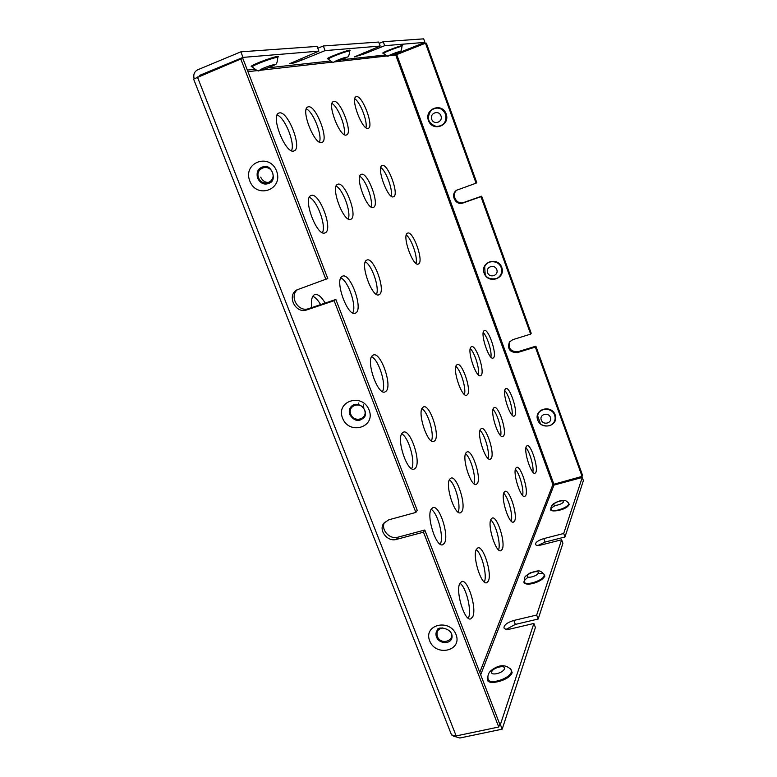 <?xml version="1.0" encoding="UTF-8"?>
<svg xmlns="http://www.w3.org/2000/svg" width="777" height="777" viewBox="0 0 777 777"><rect width="100%" height="100%" fill="white"/><g stroke="black" fill="none" stroke-linecap="round" stroke-linejoin="round"><path stroke-width="1.17" d="M291.472 150.689C295.377 143.56 285.042 117.667 277.136 114.977M319.434 142.074C322.484 135.315 313.277 111.888 306.323 108.877M344.065 134.46C346.425 128.03 338.18 106.779 332.022 103.526M365.938 127.7C367.735 121.552 360.314 102.224 354.817 98.796M322.416 232.644C326.486 225.699 317.035 200.116 309.333 197.348M348.222 218.959C351.418 212.364 342.91 189.209 336.14 186.15M370.979 206.876C373.455 200.583 365.782 179.574 359.78 176.292M391.19 196.125C393.094 190.103 386.15 170.989 380.788 167.55M320.619 304.603C318.016 300.136 315.413 297.358 312.83 296.26M352.739 312.927C356.896 306.138 348.29 280.808 340.812 277.904M376.466 294.366C379.739 287.898 371.911 264.986 365.336 261.83M416.006 263.384C417.987 257.449 411.499 238.539 406.274 235.052M358.702 404.39L358.469 403.088M382.459 391.589C386.645 384.916 378.817 359.8 371.6 356.711M411.606 468.657C415.753 462.072 408.644 437.13 401.699 433.828M431.381 440.918C434.673 434.625 428.078 412.092 421.93 408.624M464.413 394.473C466.443 388.665 460.78 370.114 455.876 366.443M478.341 374.835C479.904 369.25 474.679 352.34 470.25 348.62M490.899 357.109C492.074 351.728 487.247 336.305 483.226 332.546M440.2 544.191C444.259 537.655 437.791 512.878 431.128 509.304M458.09 512.121C461.334 505.866 455.264 483.508 449.359 479.836M473.912 483.712C476.486 477.709 470.813 457.459 465.54 453.719M488.014 458.362C490.025 452.593 484.741 434.197 480.001 430.409M500.65 435.596C502.204 430.04 497.29 413.296 493.007 409.479M512.043 415.044C513.208 409.693 508.653 394.415 504.759 390.588M468.259 618.22C472.193 611.703 466.278 587.072 459.916 583.216M484.333 581.992C487.48 575.757 481.886 553.554 476.223 549.65M498.552 549.863C501.058 543.881 495.794 523.795 490.714 519.862M511.237 521.173C513.208 515.423 508.265 497.193 503.69 493.249M522.61 495.396C524.135 489.86 519.522 473.271 515.374 469.327M532.867 472.095C534.022 466.763 529.72 451.641 525.942 447.717M327.768 278.525L296.882 289.899C286.325 295.639 295.668 314.267 306.866 309.877L334.11 300.709L415.87 512.432L388.801 519.803L383.887 523.115C378.098 530.137 387.47 542.268 396.445 539.393L423.504 532.187L498.737 727.01L456.167 735.936L451.563 734.974L193.599 79.079L240.773 59.013L242.997 58.829L327.768 278.525M240.773 59.013L325.99 279.671M425.475 43.221L426.35 43.143L476.796 182.712L476.078 183.178L425.475 43.221L395.707 54.992L552.894 484.527L553.982 485.091L582.264 477.466L563.694 533.498L564.976 536.985L583.401 480.594L582.264 477.466M415.87 512.432L417.22 510.334L335.858 299.466L308.722 308.615C298.232 312.752 288.646 296.018 297.766 289.423M498.737 727.01L499.708 724.096L424.815 530.011L397.863 537.208C389.646 539.811 380.507 529.603 384.547 522.319M424.815 530.011L423.504 532.187M335.858 299.466L334.11 300.709M457.148 189.976C450.689 194.192 456.555 205.39 463.694 202.486L481.662 196.183L531.206 333.255L530.652 334.12L480.953 196.678L481.662 196.183M509.654 341.734C508.041 348.533 510.829 351.845 518.016 351.68L517.433 352.583L535.343 347.086L582.09 476.379L552.894 484.527L479.778 672.435M582.09 476.379L582.497 475.155L535.877 346.192L518.016 351.68M476.078 183.178L456.827 190.161C449.776 194.027 455.507 206.012 462.946 203.001L480.953 196.678M530.652 334.12L512.733 339.685L509.43 342.016C507.138 349.038 509.809 352.554 517.433 352.583M535.877 346.192L535.343 347.086M502.185 729.166L535.402 627.486L533.886 623.455L500.398 724.533L502.185 729.166L459.829 738.014L453.341 736.072M243.007 57.391L318.871 51.127L317.094 46.416L240.86 51.826L243.007 57.391L199.844 75.282L199.067 76.292M380.167 46.057L378.69 42.045L323.349 45.969L325.087 50.612L380.167 46.057L354.37 56.935L364.471 53.807L384.702 45.688L424.941 42.366L396.202 53.807L395.707 54.992L389.131 55.74M561.625 539.762L562.917 543.278L538.17 619.026L536.674 615.044L561.625 539.762L541.511 544.891C538.131 545.668 536.101 545.522 535.421 544.434C535.479 542.288 538.276 540.336 543.813 538.597L563.694 533.498M424.941 42.366L423.669 38.85L383.246 41.715L384.702 45.688M499.504 724.718L500.398 724.533M194.095 78.584C193.172 74.505 194.367 71.581 197.688 69.804L240.86 51.826M536.674 615.044L513.83 620.454C507.226 622.503 503.943 624.999 503.972 627.962C504.788 629.36 507.051 629.661 510.742 628.894L533.886 623.455M293.881 150.952L294.046 150.893C302.69 148.592 287.869 110.305 279.293 112.947L278.894 113.073C270.085 115.384 285.722 154.691 293.881 150.952M321.785 142.463L321.921 142.414C329.535 140.452 315.763 104.458 308.255 106.837L307.925 106.935C300.175 108.897 314.627 145.804 321.785 142.463M346.367 134.984L346.484 134.945C353.244 133.255 340.384 99.301 333.751 101.447L333.479 101.534C326.602 103.215 340.044 137.985 346.367 134.984M368.191 128.341L368.288 128.312C374.329 126.845 362.276 94.716 356.381 96.678L356.148 96.746C350 98.193 362.568 131.07 368.191 128.341M325.291 232.75C333.479 229.448 319.162 191.686 311.121 195.522L311.014 195.561C302.36 198.048 316.958 236.975 324.961 232.896L325.291 232.75M350.942 219.231C358.168 216.375 344.833 180.856 337.772 184.275L337.684 184.314C330.07 186.441 343.667 222.989 350.68 219.347L350.942 219.231M373.572 207.294C380.002 204.807 367.511 171.28 361.266 174.359L361.198 174.388C354.438 176.233 367.162 210.674 373.348 207.391L373.572 207.294M393.686 196.688C399.436 194.512 387.694 162.762 382.148 165.559L382.08 165.579C376.039 167.181 387.995 199.747 393.502 196.766L393.686 196.688M325.174 303.069C321.387 296.697 317.929 293.852 314.802 294.541L314.093 294.891C311.742 296.688 310.965 300.922 311.752 307.595M356.021 312.82C363.296 308.246 350.31 272.591 342.618 276.136L342.045 276.418C334.363 280.215 347.581 316.997 355.244 313.238L356.021 312.82M379.516 294.464C385.955 290.472 373.756 256.828 366.987 260.004L366.521 260.237C359.722 263.539 372.144 298.193 378.885 294.813L379.516 294.464M418.735 263.821C423.883 260.732 413.005 230.478 407.653 233.11L407.333 233.265C401.903 235.81 412.975 266.861 418.288 264.063L418.735 263.821M363.762 407.663L363.519 404.846M386.111 391.21C392.54 385.509 380.73 351.728 373.416 354.972L372.436 355.565C365.627 360.538 377.641 395.415 384.945 391.977L386.111 391.21M415.588 467.977C421.231 461.266 410.45 429.137 403.525 432.109L402.185 433.071C396.192 439.073 407.138 472.27 414.073 469.133L415.588 467.977M435.003 440.549C440.044 434.625 429.749 404.137 423.611 406.847L422.503 407.643C417.162 412.937 427.612 444.376 433.76 441.501L435.003 440.549M467.521 394.599C471.61 389.899 462.198 362.237 457.284 364.539L456.507 365.093C452.185 369.289 461.742 397.707 466.647 395.27L467.521 394.599M481.264 375.174C484.984 370.959 475.971 344.502 471.542 346.639L470.881 347.115C466.958 350.874 476.107 378.001 480.526 375.747L481.264 375.174M493.677 357.643C497.057 353.836 488.422 328.516 484.401 330.497L483.838 330.905C480.264 334.285 489.034 360.237 493.045 358.129L493.677 357.643M444.444 543.172C449.388 535.557 439.5 504.895 432.974 507.595L431.322 508.974C426.058 515.909 436.091 547.62 442.647 544.774L444.444 543.172M461.936 511.47C466.365 504.729 456.857 475.563 451.048 478.059L449.679 479.205C444.968 485.343 454.623 515.433 460.45 512.801L461.936 511.47M477.437 483.372C481.429 477.36 472.299 449.562 467.084 451.874L465.947 452.826C461.713 458.304 470.979 486.926 476.204 484.489L477.437 483.372M491.278 458.294C494.9 452.913 486.111 426.34 481.419 428.496L480.458 429.302C476.622 434.207 485.538 461.509 490.238 459.236L491.278 458.294M503.71 435.78C507.002 430.924 498.552 405.487 494.298 407.488L493.492 408.178C489.996 412.597 498.572 438.694 502.816 436.577L503.71 435.78M514.928 415.442C517.938 411.052 509.799 386.655 505.944 388.529L505.244 389.122C502.059 393.113 510.314 418.113 514.17 416.132L514.928 415.442M472.727 616.831C477.02 608.42 467.9 579.03 461.761 581.487L459.858 583.323C455.273 591.093 464.51 621.513 470.697 618.919L472.727 616.831M488.364 581.041C492.229 573.562 483.411 545.571 477.913 547.863L476.34 549.388C472.212 556.293 481.157 585.198 486.684 582.779L488.364 581.041M502.243 549.281C505.74 542.589 497.212 515.87 492.268 518.006L490.957 519.289C487.228 525.466 495.862 553.001 500.835 550.747L502.243 549.281M514.636 520.911C517.812 514.889 509.586 489.316 505.118 491.317L504.001 492.404C500.621 497.96 508.964 524.252 513.451 522.144L514.636 520.911M525.776 495.405C528.681 489.966 520.736 465.452 516.676 467.327L515.734 468.259C512.635 473.271 520.707 498.436 524.766 496.464L525.776 495.405M535.848 472.358C538.51 467.424 530.837 443.881 527.136 445.639L526.32 446.435C523.494 450.99 531.283 475.126 534.984 473.271L535.848 472.358M318.871 51.127L289.5 63.743C290.783 63.996 294.891 62.772 301.816 60.082L325.087 50.612M538.17 619.026L515.326 624.417L506.332 629.253M538.072 545.386L545.085 542.055L564.976 536.985M323.349 45.969L317.783 48.242M379.176 43.357L383.246 41.715M342.54 418.113C335.586 400.893 362.451 392.55 369.124 410.042C375.942 427.437 349.106 435.411 342.54 418.113M429.671 640.84C423.115 624.63 449.796 618.152 456.06 634.595C462.47 650.941 435.829 657.089 429.671 640.84M249.825 181.08C242.414 162.743 269.444 152.302 276.554 170.959C283.819 189.481 256.818 199.504 249.825 181.08M197.407 76.981L456.167 735.936M553.816 484.003L396.756 54.643M446.163 113.898C441.958 102.069 424.067 108.887 428.467 120.571C432.624 132.313 450.495 125.66 446.163 113.898M555.196 414.947C551.32 404.03 533.634 409.188 537.694 419.978C541.53 430.817 559.207 425.806 555.196 414.947M501.767 267.434C497.736 256.07 479.943 262.034 484.168 273.251C488.16 284.528 505.934 278.729 501.767 267.434M480.691 674.795L553.982 485.091M555.526 505.4C540.034 513.723 565.724 512.024 569.269 504.428L568.288 502.748M487.898 677.787C483.508 686.819 509.741 681.225 512.16 672.542L510.46 668.744M528.185 577.165C522.309 581.507 522.513 583.867 528.797 584.255C536.742 583.051 542.113 580.341 544.91 576.126L543.657 573.679M542.919 573.436L538.082 573.475M247.941 71.659L258.042 70.513M260.616 70.231L332.906 62.073M334.945 61.849L387.441 55.925M396.202 53.807L394.425 54.002M384.926 55.041L341.2 59.819M329.934 61.053L268.25 67.803M254.409 69.308L247.339 70.085M202.117 75.029L199.844 75.282M383.896 53.059L383.556 53.399C382.847 52.69 402.408 45.328 401.971 46.465L401.495 46.406C408.197 42.56 378.535 53.555 383.255 53.176M277.515 57.498C284.887 52.282 244.434 67.016 252.166 66.744M349.262 51.059C356.196 46.678 321.931 59.334 328.059 58.887M335.033 61.742C337.422 61.49 348.582 56.993 346.153 57.255C343.793 57.488 332.478 62.053 335.033 61.742M349.232 51.059L349.611 51.185C350.106 49.689 327.418 58.139 328.302 59.12L328.263 58.848M260.596 70.115C263.976 69.755 276.942 64.462 273.523 64.831C270.192 65.151 257.022 70.542 260.596 70.115M252.486 66.686L252.37 66.968C256.556 70.552 258.867 71.717 259.295 70.454C264.258 69.852 275.447 64.85 274.98 64.646C276.437 64.763 277.36 62.432 277.758 57.683C278.321 55.633 251.233 65.54 252.37 66.968L252.389 67.007M389.267 55.643C391.054 55.449 400.854 51.554 399.028 51.748C397.27 51.923 387.364 55.876 389.267 55.643M538.276 573.086C539.452 569.871 528.477 572.6 527.35 575.786C526.078 579.03 537.198 576.291 538.276 573.086M544.143 575.776L544.075 574.339C539.646 569.871 539.549 570.182 530.38 572.795C523.824 577.204 524.621 576.33 524.261 581.856C524.922 586.285 542.919 580.808 544.143 575.776M504.419 668.89C506.012 664.49 493.288 667.365 491.724 671.736C489.986 676.184 502.913 673.3 504.419 668.89M511.266 672.115L511.14 669.764C506.128 664.51 499.97 664.374 492.637 669.376C488.791 671.93 487.296 675.213 488.131 679.215C489.17 685.11 509.537 678.884 511.266 672.115M563.471 501.825C564.364 499.378 554.729 501.932 553.875 504.36C552.894 506.827 562.655 504.254 563.471 501.825M568.599 504.127L568.55 503.185C566.841 501.194 565.374 500.262 564.141 500.398C561.208 500.184 557.633 501.33 553.428 503.836C551.291 505.866 550.534 507.76 551.155 509.498C551.602 512.946 567.705 508.003 568.599 504.127M350.757 414.248C347.164 405.273 361.111 400.99 364.559 410.042C368.113 419.056 354.166 423.251 350.757 414.248M349.805 414.685C348.504 410.547 349.553 407.352 352.952 405.108C354.71 403.855 357.333 404.001 360.81 405.555C365.171 409.158 366.482 412.917 364.724 416.831C359.421 422.261 354.448 421.552 349.805 414.685M450.32 631.691C456.342 640.423 440.831 646.008 437.364 636.402C436.179 631.701 437.985 628.875 442.764 627.913M436.48 636.907C435.547 634.294 435.868 631.973 437.47 629.953C436.82 626.077 453.525 627.758 451.961 637.684C450.602 644.628 438.859 644.007 436.48 636.907M452.068 637.169L451.961 637.684L452.068 637.169M258.595 177.855C254.769 168.308 268.803 162.947 272.484 172.601C276.262 182.197 262.238 187.451 258.595 177.855M271.503 181.585C266.851 183.489 263.238 182.012 260.674 177.156M257.585 178.224C256.022 171.562 258.352 167.638 264.559 166.453C271.62 164.909 276.787 179.594 270.338 182.682C264.996 185.47 260.751 183.984 257.585 178.224M496.794 269.629C494.687 263.694 485.382 266.783 487.587 272.669C489.685 278.584 498.98 275.524 496.794 269.629M501.194 267.686C498.853 260.188 487.266 259.576 484.673 266.783L485.207 274.679C486.781 278.127 490.549 279.438 496.522 278.613C500.961 276.282 502.515 272.64 501.194 267.686M550.427 417.395C548.407 411.693 539.151 414.364 541.268 420.027C543.288 425.709 552.534 423.067 550.427 417.395M554.652 415.229C552.107 407.002 538.558 407.566 537.694 415.899L540.345 423.523C541.113 425.301 548.989 427.942 552.865 423.611C555.079 421.212 555.672 418.424 554.652 415.229M440.967 115.822C438.772 109.635 429.419 113.18 431.711 119.308C433.896 125.466 443.249 121.96 440.967 115.822M445.561 114.122C441.89 107.605 437.062 106.362 431.06 110.373C426.32 118.094 428.088 123.465 436.392 126.505C443.822 125.932 446.882 121.804 445.561 114.122M364.005 52.554L364.471 53.807M545.085 542.055L543.813 538.597M301.155 58.343L301.816 60.082M515.326 624.417L513.83 620.454M397.863 537.208L396.445 539.393M308.722 308.615L306.866 309.877M463.694 202.486L462.946 203.001M349.611 51.185C349.232 55.254 348.446 57.197 347.27 57.032C345.192 58.44 340.744 60.111 333.916 62.034C333.712 63.112 331.837 62.141 328.302 59.12M401.971 46.465C401.563 50.078 400.874 51.768 399.912 51.525L388.296 55.895C388.296 56.847 386.723 56.012 383.556 53.399"/></g></svg>
